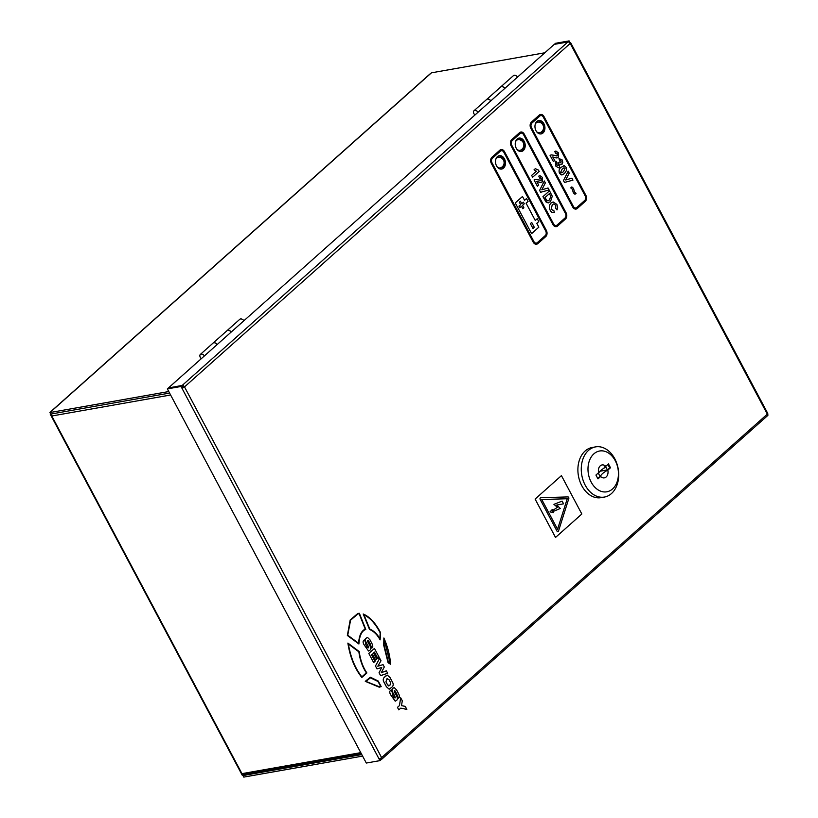 <?xml version="1.0" encoding="UTF-8"?>
<svg xmlns="http://www.w3.org/2000/svg" width="818" height="818" viewBox="0 0 818 818"><rect width="100%" height="100%" fill="white"/><g stroke="black" fill="none" stroke-linecap="round" stroke-linejoin="round"><path stroke-width="1.23" d="M201.3 358.673A3.395 2.137 48.3 0 1 200.308 357.364A3.395 2.137 48.3 0 1 200.349 354.419L213.038 343.11A3.395 2.137 48.3 0 1 217.159 344.552M200.349 354.419A3.395 2.137 48.3 0 1 204.469 355.861M474.931 115.011A3.395 2.137 48.3 0 1 473.939 113.702A3.395 2.137 48.3 0 1 473.98 110.757A3.395 2.137 48.3 0 1 478.101 112.199M473.98 110.757L486.669 99.448A3.395 2.137 48.3 0 1 490.79 100.89M504.87 88.354A3.395 2.137 -131.7 0 0 500.749 86.912A3.395 2.137 -131.7 0 0 500.718 86.943M500.749 86.912L513.448 75.614A3.395 2.137 48.3 0 1 517.559 77.056M231.238 332.016A3.395 2.137 -131.7 0 0 227.118 330.574L239.817 319.276A3.395 2.137 48.3 0 1 243.928 320.717M544.808 52.792L431.454 72.822L430.278 73.876A2.035 1.278 -131.7 0 0 429.839 74.08L50.696 411.699A2.035 1.278 48.3 0 1 51.135 411.485L430.278 73.876M169.592 393.08L50.767 414.082L49.949 412.548L51.135 411.485M49.949 412.548L168.774 391.546M243.917 774.421A2.035 1.483 -100 0 1 243.488 774.595A2.035 1.483 -100 0 1 241.954 773.644L360.779 752.642M243.805 774.544L242.874 775.372L51.79 415.994A2.035 1.483 -100 0 1 51.595 413.928M51.166 414.01L51.79 415.994L170.614 394.992M361.801 754.564L242.977 775.566L243.795 777.1L362.609 756.098M242.977 775.566L244.061 774.493M50.522 413.611A2.035 0.573 -28 0 0 50.256 414.174A2.035 0.573 -28 0 0 50.869 414.266M242.874 775.372A2.035 0.573 152 0 1 242.261 775.28L50.256 414.174M540.33 497.917A1.135 0.818 80 0 0 540.187 499.471A1.135 0.818 -100 0 1 540.647 497.763A1.135 0.818 80 0 0 540.33 497.917M497.426 156.606A6.789 4.928 80 0 0 495.984 164.602A6.789 4.928 80 0 0 501.669 169.05A6.789 4.928 80 0 0 503.54 168.119A6.789 4.928 80 0 0 504.982 160.134A6.789 4.928 80 0 0 499.307 155.676A6.789 4.928 80 0 0 497.426 156.606M501.045 169.111A6.789 4.928 80 0 0 502.313 168.334A6.789 4.928 80 0 0 503.888 160.757A6.789 4.928 80 0 0 498.694 155.839M517.16 139.04A6.789 4.928 80 0 0 515.718 147.025A6.789 4.928 80 0 0 521.403 151.483A6.789 4.928 80 0 0 523.275 150.553A6.789 4.928 80 0 0 524.716 142.557A6.789 4.928 80 0 0 519.031 138.099A6.789 4.928 80 0 0 517.16 139.04M520.78 151.534A6.789 4.928 80 0 0 522.048 150.768A6.789 4.928 80 0 0 523.612 143.181A6.789 4.928 80 0 0 518.428 138.262M536.894 121.463A6.789 4.928 80 0 0 535.453 129.459A6.789 4.928 80 0 0 541.138 133.907A6.789 4.928 80 0 0 543.009 132.976A6.789 4.928 80 0 0 544.451 124.99A6.789 4.928 80 0 0 538.765 120.532A6.789 4.928 80 0 0 536.894 121.463M540.514 133.968A6.789 4.928 80 0 0 541.782 133.191A6.789 4.928 80 0 0 543.346 125.614A6.789 4.928 80 0 0 538.162 120.696M231.167 332.077A3.395 2.137 -131.7 0 0 227.056 330.636L213.109 343.049A3.395 2.137 48.3 0 1 217.22 344.49M531.588 233.621L515.268 202.925L522.497 196.473L524.553 200.308L526.516 198.559L528.06 201.433L526.086 203.191L535.269 220.461L537.221 218.703L538.776 221.576L536.802 223.334L538.837 227.179L531.588 233.621L515.268 202.925L522.518 196.473M536.424 243.089A3.395 2.464 80 0 0 537.365 242.629L545.258 235.594A3.395 2.464 80 0 0 545.678 230.962L503.857 152.301A3.395 2.464 80 0 0 501.301 150.706A3.395 2.464 80 0 0 500.371 151.177L492.477 158.201A3.395 2.464 -100 0 0 492.027 162.833L533.857 241.504A3.395 2.464 80 0 0 536.424 243.089A3.395 2.464 80 0 0 537.344 242.629L545.238 235.594A3.395 2.464 80 0 0 545.698 230.962L503.868 152.291A3.395 2.464 80 0 0 501.301 150.706M553.213 210.42L553.776 210.236L554.348 212.455C552.671 213.048 551.291 212.322 550.187 210.277C548.868 207.261 549.185 204.827 551.138 202.987L553.111 201.923L556.905 204.408L557.682 207.874L556.986 209.929L555.729 208.314L555.719 205.257L553.684 203.917L552.232 204.735L551.26 209.224L553.224 210.42M553.714 212.639L554.348 212.455C552.682 213.048 551.301 212.322 550.207 210.267L550.187 210.277C548.878 207.261 549.195 204.827 551.148 202.976L553.111 201.923M545.933 201.872L542.958 196.678L549.532 190.819L552.262 196.259L550.453 201.79L547.17 202.762L542.958 196.678L549.553 190.809M548.479 202.844L545.943 201.872M540.616 192.281L539.614 190.379L544.307 180.972L545.35 182.925L541.813 189.817L548.04 187.997L549.093 189.95L540.616 192.281M541.076 182.506L536.772 181.524L538.684 185.093L537.395 186.218L534.062 179.95L535.207 179.479L541.035 180.257L541.291 178.355L539.645 178.058L538.786 176.105L539.88 175.614L542.426 177.414L542.201 181.954L540.044 182.496L536.782 181.524M538.224 169.95L539.215 171.381L532.641 177.24L531.639 175.4L536.322 171.228L534.031 169.827L535.309 168.702L538.224 169.95M556.158 225.523A3.395 2.464 80 0 0 557.099 225.052L564.993 218.028A3.395 2.464 80 0 0 565.412 213.396L523.592 134.725A3.395 2.464 80 0 0 521.035 133.14A3.395 2.464 80 0 0 520.095 133.6L512.201 140.635A3.395 2.464 -100 0 0 511.761 145.267L553.592 223.927A3.395 2.464 80 0 0 556.158 225.523A3.395 2.464 80 0 0 557.078 225.052L564.972 218.028A3.395 2.464 80 0 0 565.432 213.386L523.602 134.725A3.395 2.464 80 0 0 521.035 133.129M564.471 182.455L563.469 180.563L568.152 171.156L569.205 173.099L565.667 179.991L571.884 178.171L572.948 180.134L564.492 182.455L563.469 180.563M572.252 189.142L570.719 187.895L571.823 186.923L573.449 188.314L574.553 192.036L576.087 193.283L574.972 194.265L573.357 192.843L572.273 189.142L570.719 187.895M561.332 174.929L559.512 173.334C558.622 170.594 559.185 168.559 561.189 167.22L564.348 165.809L566.179 167.404L566.669 170.195L564.512 173.508L562.078 174.919L559.502 173.334C558.612 170.594 559.164 168.559 561.168 167.22L564.328 165.809M563.582 165.819L564.348 165.809M562.027 164.295L559.911 164.142L559.318 167.261L558.367 167.741L555.555 165.921L555.862 161.085L557.017 162.782L556.69 164.98L558.418 165.338L558.305 162.71L559.42 161.974L560.943 162.547L561.148 161.003L559.747 160.706L558.95 158.692L559.839 158.375L558.95 158.692L562.252 160.011L562.784 162.659L561.363 164.623M558.305 162.71L558.806 163.355L557.825 165.655L558.397 165.338M560.943 162.547L561.158 161.003L559.747 160.706L558.97 158.692M556.046 157.915L552.774 156.944L554.686 160.512L553.418 161.637L550.064 155.359L551.209 154.899L557.038 155.676L557.303 153.774L555.647 153.477L554.788 151.524L555.892 151.033L558.428 152.833L558.203 157.373L556.046 157.915L552.784 156.944M575.892 207.946A3.395 2.464 80 0 0 576.823 207.486L584.717 200.451A3.395 2.464 80 0 0 585.146 195.819L543.316 117.148A3.395 2.464 80 0 0 540.759 115.563A3.395 2.464 80 0 0 539.829 116.033L531.935 123.058A3.395 2.464 -100 0 0 531.495 127.69L573.326 206.361A3.395 2.464 80 0 0 575.892 207.946A3.395 2.464 80 0 0 576.813 207.486L584.706 200.451A3.395 2.464 80 0 0 585.167 195.819L543.336 117.148A3.395 2.464 80 0 0 540.77 115.563M501.097 149.592L501.097 149.592A4.53 3.282 80 0 0 499.839 150.215L491.945 157.24A4.53 3.282 -100 0 0 491.352 163.426A4.53 3.282 -100 0 1 491.966 157.24L499.859 150.215A4.53 3.282 80 0 1 501.107 149.592L501.097 149.592M536.618 244.204L536.608 244.214A4.53 3.282 80 0 1 533.203 242.087L491.373 163.426L533.183 242.097A4.53 3.282 80 0 0 536.608 244.214A4.53 3.282 80 0 0 536.608 244.204A4.53 3.282 80 0 0 537.876 243.58L545.77 236.555A4.53 3.282 80 0 0 546.352 230.379L504.532 151.708A4.53 3.282 80 0 0 501.107 149.592M556.352 226.637L556.342 226.637A4.53 3.282 80 0 1 552.937 224.521L511.107 145.849L552.917 224.521A4.53 3.282 80 0 0 556.342 226.637A4.53 3.282 80 0 0 557.6 226.013L565.494 218.989A4.53 3.282 80 0 0 566.087 212.803L524.256 134.132A4.53 3.282 80 0 0 520.841 132.015L520.831 132.025A4.53 3.282 80 0 0 519.573 132.649L511.679 139.673A4.53 3.282 -100 0 0 511.086 145.849A4.53 3.282 -100 0 1 511.7 139.673L519.573 132.649M540.565 114.448A4.53 3.282 80 0 0 540.555 114.448A4.53 3.282 80 0 0 539.307 115.072L531.414 122.097A4.53 3.282 -100 0 0 530.821 128.283A4.53 3.282 -100 0 1 531.424 122.097L539.318 115.072A4.53 3.282 80 0 1 540.575 114.448L540.555 114.448M576.087 209.06L576.066 209.071A4.53 3.282 80 0 1 572.661 206.944L530.841 128.283L572.651 206.954A4.53 3.282 80 0 0 576.066 209.071A4.53 3.282 80 0 0 576.077 209.06A4.53 3.282 80 0 0 577.334 208.437L585.228 201.412A4.53 3.282 80 0 0 585.821 195.236L543.99 116.565A4.53 3.282 80 0 0 540.575 114.448M363.202 614.001L369.542 629.492C373.714 631.169 377.241 634.625 380.104 639.87L380.575 632.703C375.544 623.009 369.756 616.772 363.202 614.001L369.531 629.492C373.734 631.169 377.251 634.625 380.125 639.87L380.104 639.87M357.844 613.439L350.206 619.962L347.353 635.484L358.908 643.991C359.46 635.698 361.75 630.852 365.799 629.451L359.368 613.295L357.844 613.439L350.216 619.962L347.374 635.484L358.908 643.991M394.93 697.948L393.898 697.294L392.251 694.206L392.323 692.549L390.984 690.034L390.585 690.382C389.429 691.302 389.491 692.815 390.769 694.942L395.206 701.179L396.352 700.505C397.957 699.595 397.701 697.447 395.585 694.093C394.245 691.813 393.887 690.668 394.481 690.637L395.411 691.21L398.489 698.102C399.746 697.56 399.736 696.006 398.468 693.439L396.597 689.932L394.153 687.529L393.039 688.224C391.515 688.858 391.699 690.76 393.581 693.95C395.125 696.691 395.585 698.02 394.93 697.948L394.93 697.948C395.595 698.02 395.145 696.68 393.581 693.95L393.57 693.95C391.689 690.77 391.505 688.858 393.018 688.224L394.153 687.529M386.055 675.78L384.378 677.273C382.916 678.684 382.875 680.494 384.266 682.703L386.413 686.742L389.174 689.216L392.067 687.048C393.53 685.637 393.57 683.828 392.18 681.619L390.033 677.58L387.272 675.106L384.399 677.273C382.926 678.684 382.896 680.494 384.286 682.703L386.423 686.742L389.174 689.216M561.434 475.636L535.105 499.072L555.504 537.446L581.833 514.011L561.434 475.636L535.105 499.072L555.524 537.446M368.274 647.815L367.241 647.161L365.595 644.073L365.666 642.416L364.327 639.901L363.928 640.249C362.773 641.159 362.834 642.682 364.112 644.799L368.55 651.046L369.695 650.371C371.3 649.451 371.045 647.314 368.928 643.95C367.589 641.68 367.221 640.525 367.824 640.504L368.765 641.077L371.832 647.958C373.09 647.427 373.08 645.872 371.812 643.306L369.94 639.788L367.497 637.396L366.362 638.091C364.848 638.725 365.032 640.627 366.914 643.817C368.468 646.557 368.928 647.887 368.274 647.815L368.284 647.815C368.938 647.887 368.489 646.547 366.924 643.817L366.914 643.817C365.043 640.627 364.859 638.715 366.382 638.091L367.486 637.396M367.814 640.514L370.247 643.858L371.658 648.122M383.887 637.989L383.724 645.31L388.11 662.774L390.626 664.257C389.91 655.351 387.671 646.598 383.887 637.989L383.734 645.31L388.1 662.774L390.626 664.257M347.895 643.081L347.875 643.091C350.063 657.099 354.715 668.551 361.822 677.457L366.883 672.938C362.906 667.14 360.349 660.014 359.204 651.557L347.895 643.081C350.084 657.089 354.726 668.551 361.832 677.457L361.822 677.457M370.38 677.192L365.278 681.333L379.225 687.181L381.198 686.629L378.213 681.016L370.38 677.192L365.298 681.322L379.225 687.181M374.439 648.429L368.816 653.439L373.652 662.57L375.022 661.363L371.505 654.758L372.405 653.95L375.646 660.075L376.832 659.032L373.57 652.917L374.47 652.11L377.896 658.572L379.215 657.406L374.439 648.429L368.795 653.449L373.673 662.57M374.46 652.12L377.896 658.572M379.695 658.306L375.462 665.985L377.006 668.879L381.75 667.478L379.051 672.733L380.595 675.617L387.65 673.275L386.341 670.811L381.28 672.744L384.296 666.956L383.049 664.625L377.804 666.21L381.004 660.77L379.695 658.306L375.462 665.985L377.016 668.868M381.74 667.488L379.051 672.733M397.466 707.355L398.806 709.871L400.779 708.122L406.843 709.41L405.247 706.363L401.474 705.648L402.303 700.832L400.687 697.795L399.419 705.607L397.466 707.355L398.816 709.871M504.798 88.416A3.395 2.137 -131.7 0 0 500.688 86.974L486.741 99.397A3.395 2.137 48.3 0 1 490.861 100.829M183.283 387.118L184.51 386.904A2.035 0.573 152 0 1 181.944 388.202L182.854 386.986M182.997 387.272L182.077 385.544L181.023 386.474L379.961 760.628L381.014 759.687L380.35 758.429M379.051 758.899A2.035 0.573 -28 0 0 381.607 757.601L767.325 414.133A2.035 0.573 -28 0 0 767.744 413.417L570.647 42.72A2.035 0.573 152 0 1 570.228 43.436L184.51 386.904A2.035 1.278 -131.7 0 0 182.209 385.421L168.59 387.926M767.56 415.493L768.051 415.053L767.478 413.99M569.798 42.833L570.023 42.628A2.035 0.573 152 0 1 570.647 42.72M570.023 42.628L569.113 40.9L568.111 41.933M554.44 44.336L555.453 43.313L569.113 40.9M554.399 44.254L568.06 41.841M181.023 386.474L167.363 388.887L366.3 763.041L379.961 760.628M182.077 385.544L168.416 387.957L167.363 388.887M168.549 387.834L554.267 44.366L567.927 41.953A2.035 1.278 48.3 0 1 570.228 43.436L767.325 414.133A2.035 1.278 48.3 0 1 767.304 415.902L381.587 759.37A2.035 1.278 -131.7 0 0 381.607 757.601L184.51 386.904M380.973 759.605L381.147 759.574A2.035 1.278 -131.7 0 0 381.587 759.37M557.038 531.189A1.135 0.818 80 0 0 557.896 531.71L557.907 531.71A1.135 0.818 -100 0 1 557.048 531.179L540.187 499.471L557.038 531.189M557.569 529.236L567.242 498.735L557.569 529.246L541.772 499.532L567.252 498.735L541.772 499.532M540.647 497.763L540.637 497.763A1.135 0.818 80 0 1 540.729 497.753L567.927 496.915A1.135 0.818 -100 0 1 568.807 498.571L558.479 531.138A1.135 0.818 -100 0 1 557.907 531.71M562.119 501.107L553.919 504.348L562.119 501.107L563.561 503.816L556.721 505.064L560.279 508.479L552.907 511.577L553.438 512.569L549.993 511.904L552.375 509.42L552.579 510.575L557.406 507.303L553.929 504.338L557.395 507.303L552.579 510.565M552.375 509.42L549.993 511.904L553.428 512.569M364.327 639.901L363.938 640.238C362.783 641.159 362.844 642.682 364.133 644.799L368.55 651.046M367.824 640.504L368.754 641.077M387.272 675.106L386.076 675.78M385.943 681.823L387.66 685.044L389.552 685.484L390.155 684.942L390.442 682.355L388.877 679.41L386.914 678.838L385.943 681.823M387.66 678.398L386.914 678.838L388.857 679.41L390.431 682.365L390.135 684.942L388.724 685.975M388.734 685.975L389.532 685.484M390.984 690.034L390.595 690.382C389.44 691.292 389.501 692.815 390.789 694.932L395.227 701.179M395.421 691.21L394.481 690.637L396.904 693.991L396.955 695.74M396.975 695.74L398.315 698.255M384.276 639.829L384.102 645.249L388.448 662.468L390.217 663.521L384.276 639.829L390.196 663.521M347.732 635.228L358.581 643.234C359.184 635.463 361.423 630.76 365.288 629.114L359.184 613.786L357.977 613.919L350.574 620.167L347.732 635.228M358.57 643.234C359.174 635.474 361.403 630.76 365.268 629.114L359.163 613.797L357.967 613.919M361.863 676.864L366.352 672.846C362.517 667.069 360.022 660.075 358.887 651.854L348.376 644.001C350.615 657.324 355.114 668.275 361.863 676.864L366.341 672.856C362.507 667.069 360.012 660.075 358.867 651.854L348.366 644.001M380.206 632.815C375.442 623.705 370.022 617.702 363.959 614.799L369.777 629.083C373.744 630.719 377.108 633.93 379.869 638.715L380.186 632.815C375.431 623.705 370.012 617.702 363.938 614.809M379.859 638.715L380.186 632.815M370.421 677.795L366.024 681.435L379.133 686.701L380.615 686.322L378.039 681.486L370.421 677.795L378.028 681.496L380.595 686.322L379.133 686.701M372.405 653.95L375.666 660.075M379.071 672.723L380.605 675.617M386.341 670.811L381.28 672.744M383.049 664.625L377.804 666.22M400.687 697.795L399.44 705.607L397.476 707.355M400.779 708.122L406.863 709.4M557.089 157.925L556.066 157.905M557.058 155.676L556.107 155.993L557.058 155.676L557.314 153.774L555.667 153.467L554.788 151.524L555.903 151.033M556.342 153.13L555.647 153.477M553.418 161.637L550.064 155.359M550.085 155.359L551.209 154.899M558.357 167.741L555.555 165.921L555.872 161.074M562.038 164.285L559.921 164.142M558.326 162.7L559.44 161.964M563.51 171.657L565.064 168.375L563.847 167.864L562.16 169.081L560.616 172.353L561.833 172.864L563.53 171.657L565.085 168.375L564.113 167.792M561.833 172.864L563.53 171.657M574.993 194.255L573.367 192.843L572.273 189.142M570.739 187.895L571.833 186.923M534.277 227.322L532.978 228.488L530.391 223.631L531.71 222.455L534.297 227.322L532.978 228.498M521.485 206.269L519.798 207.772L518.949 206.177L520.637 204.674L519.328 202.21L520.422 201.238L521.72 203.702L523.418 202.199L524.256 203.794L522.569 205.298L523.878 207.762L522.794 208.723L521.485 206.269L519.798 207.772M520.422 201.238L521.731 203.702M523.418 202.199L524.256 203.794M524.266 203.794L522.569 205.298M522.579 205.298L523.888 207.762L522.794 208.733M535.269 220.461L537.242 218.703M524.553 200.308L526.526 198.559M531.71 222.455L534.297 227.322M520.841 132.015A4.53 3.282 80 0 0 519.594 132.639M532.641 177.24L531.639 175.4L536.342 171.218L534.031 169.827L535.309 168.702M541.056 180.257L540.095 180.573L541.056 180.257L541.311 178.355L539.655 178.058L538.786 176.105M538.806 176.095L539.89 175.614M540.33 177.71L539.645 178.058M537.416 186.218L534.062 179.95M534.082 179.94L535.207 179.479M540.637 192.271L539.614 190.379L544.318 180.972M541.813 189.817L548.05 187.997M547.907 200.85L549.532 199.899L550.739 196.269L549.43 193.631L545.054 197.537L546.577 200.226L547.907 200.85L549.512 199.899L550.729 196.279L549.42 193.641M556.986 209.929L555.729 208.314L555.739 205.257L553.694 203.917M565.667 179.991L571.905 178.171M563.479 180.553L568.173 171.146M614.788 458.796A25.47 18.477 -100 0 1 604.42 497.058A25.47 18.477 -100 0 1 585.187 485.156A25.47 18.477 -100 0 1 595.555 446.894A25.47 18.477 -100 0 1 614.788 458.796M604.42 497.058L601.046 497.661A25.47 18.477 -100 0 1 581.813 485.749A25.47 18.477 -100 0 1 592.181 447.487L595.555 446.894M615.248 460.687A20.716 15.031 -100 0 1 612.549 488.959A20.716 15.031 -100 0 1 591.179 482.119A20.716 15.031 -100 0 1 593.878 453.847A20.716 15.031 -100 0 1 615.248 460.687M604.747 467.712A8.947 2.515 152 0 0 600.739 470.524A8.947 2.515 152 0 0 598.858 472.957A5.266 3.814 80 0 1 598.664 472.078A8.773 2.464 -28 0 0 598.612 472.671L595.944 475.053L597.978 478.888L600.647 476.516A6.564 4.765 80 0 0 606.169 476.966A6.564 4.765 80 0 0 607.815 470.135L610.484 467.763L608.439 463.918L605.77 466.301A8.773 2.464 -28 0 0 604.185 467.16A5.266 3.814 80 0 1 604.747 467.712L605.77 466.802L607.426 469.931L609.717 467.896L607.866 464.43M600.647 476.516A8.773 2.464 152 0 1 602.518 473.622A8.773 2.464 152 0 1 607.815 470.135M605.77 466.301A6.564 4.765 80 0 0 600.248 465.841A6.564 4.765 80 0 0 598.612 472.671M598.858 472.957L598.418 473.346L600.085 476.465L597.784 478.52M599.983 471.24L607.426 469.931M609.717 467.896L610.484 467.763M536.526 131.596A5.429 3.947 80 0 0 539.665 132.792A5.429 3.947 80 0 0 540.401 132.557A5.522 5.522 0 0 0 538.541 122.056A5.429 3.947 80 0 0 537.774 122.087A5.429 3.947 80 0 0 535.238 124.285M516.802 149.162A5.429 3.947 80 0 0 519.931 150.359A5.429 3.947 80 0 0 520.667 150.123A5.522 5.522 0 0 0 518.816 139.622A5.429 3.947 80 0 0 518.039 139.663A5.429 3.947 80 0 0 515.504 141.862M497.068 166.739A5.429 3.947 80 0 0 500.207 167.935A5.429 3.947 80 0 0 500.933 167.7A5.522 5.522 0 0 0 499.082 157.199A5.429 3.947 80 0 0 498.315 157.23A5.429 3.947 80 0 0 495.769 159.428M182.209 385.421L567.927 41.953M361.372 753.767L243.488 774.595M539.665 132.792L537.988 133.089M537.774 122.087L536.097 122.383M519.931 150.359L518.254 150.655M518.039 139.663L516.362 139.96M500.207 167.935L498.52 168.232M498.315 157.23L496.628 157.526"/></g></svg>
